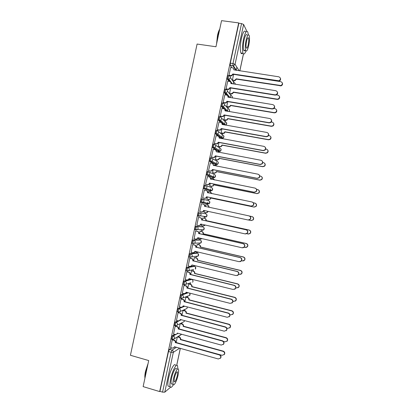 <?xml version="1.0" encoding="UTF-8"?>
<svg xmlns="http://www.w3.org/2000/svg" width="413" height="413" viewBox="0 0 413 413"><rect width="100%" height="100%" fill="white"/><g stroke="black" fill="none" stroke-linecap="round" stroke-linejoin="round"><path stroke-width="0.62" d="M174.751 334.375L172.34 335.733L171.431 337.793L171.627 339.223M177.812 320.798L175.272 322.057L174.374 324.071L174.58 325.532M180.92 307.231L178.204 308.372L177.316 310.349L177.254 311.774L177.533 311.846M184.084 293.674L181.142 294.691L180.259 296.627L180.197 298.083L180.491 298.16M187.569 280.071L184.074 281.01L183.202 282.9L183.14 284.397L183.46 284.48M193.671 266.117L187.006 267.325L186.144 269.173L186.082 270.706L186.439 270.794M196.464 252.993L189.939 253.639L189.087 255.446L189.025 257.02L190.037 257.351M199.257 239.87L192.871 239.953L192.03 241.719L191.968 243.329L192.99 243.665M202.05 226.747L195.808 226.267L194.972 227.991L194.91 229.643L195.948 229.974M198.741 212.576L197.915 214.259L197.987 216.087L198.921 216.288L198.849 214.461L199.675 212.778L205.731 213.815L199.675 212.778C200.682 213.108 201.126 213.815 200.997 214.905L200.465 215.854L198.921 216.288M202.613 199.081L201.678 198.885L200.857 200.527L200.924 202.396L201.859 202.597L201.797 200.723L202.613 199.081C203.619 199.407 204.063 200.114 203.934 201.198L203.356 202.194L201.859 202.597L207.822 204.053L209.262 203.671L209.819 202.716C209.938 201.673 209.515 200.997 208.544 200.687L202.793 199.133M205.514 185.38L204.611 185.194L203.8 186.795L203.743 188.581L204.796 188.901L204.74 186.986L205.545 185.385C206.557 185.705 207.001 186.408 206.872 187.492L206.242 188.534L204.796 188.901L210.635 190.925L212.029 190.579L212.633 189.577C212.752 188.54 212.328 187.863 211.358 187.559L206.035 185.571M208.426 171.679L207.548 171.503L206.743 173.062L206.691 174.89L207.729 175.2L207.682 173.248L208.482 171.689C209.494 171.999 209.938 172.701 209.814 173.785L209.123 174.875L207.729 175.2L213.449 177.796L214.786 177.487L215.452 176.444C215.571 175.401 215.142 174.73 214.171 174.431L209.241 172.056M211.337 157.972L210.48 157.807L209.69 159.325L209.634 161.204L210.666 161.504L210.63 159.506L211.42 157.988C212.432 158.293 212.876 158.99 212.752 160.074L211.988 161.22L210.666 161.504L216.267 164.668L217.537 164.395L218.265 163.3C218.389 162.263 217.961 161.597 216.985 161.302L212.396 158.571M214.254 144.271L213.418 144.116L212.633 145.588L212.664 147.627L213.604 147.802L213.578 145.763L214.357 144.292C215.369 144.591 215.813 145.283 215.689 146.367L214.848 147.56L213.604 147.802L219.081 151.535L220.279 151.308L221.084 150.162C221.203 149.124 220.774 148.458 219.804 148.169L215.503 145.108M217.171 130.565L216.35 130.42L215.576 131.85L215.601 133.931L216.541 134.101L216.52 132.021L217.295 130.591C218.307 130.88 218.756 131.571 218.627 132.656L217.697 133.905L216.541 134.101L221.895 138.407L223.01 138.221L223.903 137.018C224.022 135.98 223.593 135.319 222.617 135.036L218.56 131.644M220.088 116.864L219.288 116.724C219.029 116.605 218.776 117.07 218.523 118.113L218.534 120.235L219.479 120.4L219.468 118.278C219.721 117.23 219.974 116.765 220.232 116.884C221.249 117.173 221.693 117.86 221.569 118.944L220.537 120.25L219.479 120.4L224.357 124.943M222.999 103.157L222.225 103.023C221.972 102.883 221.719 103.333 221.466 104.375L221.414 106.451L222.416 106.699L222.416 104.53C222.664 103.487 222.917 103.038 223.17 103.183C224.187 103.462 224.631 104.143 224.507 105.227L223.361 106.59L222.416 106.699L226.618 111.169M225.921 89.451L225.162 89.327C224.915 89.156 224.667 89.59 224.414 90.633L224.409 92.837L225.353 92.992L225.359 90.788C225.612 89.745 225.859 89.311 226.107 89.476C227.124 89.755 227.573 90.432 227.449 91.516L226.169 92.93L225.353 92.992L227.398 95.455M228.838 75.739L228.095 75.625C227.857 75.429 227.609 75.853 227.356 76.89L227.346 79.141L228.291 79.286L228.306 77.04C228.559 76.002 228.802 75.579 229.045 75.775C230.062 76.044 230.511 76.715 230.387 77.799L228.967 79.26L228.291 79.286L230 81.604M179.015 337.034L179.252 335.929M181.839 323.849L182.097 322.646M184.668 310.659L184.947 309.368M187.497 297.468L187.791 296.09M190.326 284.278L190.636 282.817M193.15 271.088L193.47 269.606M194.187 266.246L194.342 265.538M195.979 257.893L196.283 256.488M197.001 253.123L197.177 252.317M198.808 244.702L199.097 243.365M199.815 239.999L200.011 239.096M201.637 231.507L201.905 230.242M202.628 226.876L202.845 225.875M204.466 218.312L204.719 217.119M205.442 213.753L205.679 212.654M207.295 205.106L207.915 202.225M208.26 200.61L208.508 199.443M210.129 191.88L210.351 190.868M210.356 190.827L210.769 188.906M211.079 187.456L211.337 186.248M212.969 178.659L213.165 177.74M213.175 177.673L213.624 175.582M213.898 174.301L214.166 173.047M215.803 165.427L215.978 164.611M215.999 164.513L216.479 162.257M216.722 161.142L217.001 159.846M218.637 152.201L218.792 151.483M218.818 151.359L219.339 148.933M219.54 147.983L219.83 146.646M221.549 138.623L221.605 138.35M221.642 138.2L222.194 135.609M222.364 134.824L222.659 133.44M224.476 124.963L225.054 122.279M225.183 121.665L225.488 120.24M227.403 111.303L227.909 108.955M228.007 108.5L228.322 107.034M230.335 97.644L230.764 95.625M230.826 95.341L231.151 93.828M233.262 83.984L233.624 82.295M233.65 82.177L233.98 80.623M236.19 70.318L236.866 67.18M170.512 387.265L164.782 392.164L162.546 392.133L159.955 391.354L168.494 351.515L169.407 349.413L171.715 347.952M143.13 386.609L159.671 391.586L238.693 22.906L221.554 20.65L215.958 46.752L197.094 44.052L130.42 355.278L148.711 360.559L143.13 386.609M159.955 391.354L159.671 391.586M231.801 67.711L230.278 65.44L232.953 65.843L232.984 63.55L241.548 23.587L243.603 24.475L246.85 31.274M241.548 23.587L238.859 23.236L238.693 22.906M230.686 67.541L228.947 75.331L229.225 75.636M227.769 81.17L226.025 88.96L226.314 89.234M224.853 94.799L223.108 102.589L223.397 102.837M221.941 108.428L220.186 116.213L220.48 116.435M224.863 115.242L223.887 119.806L224.166 120.007M219.029 122.052L217.264 129.842L217.568 130.028M221.946 128.866L221.053 133.027L221.342 133.203M216.123 135.681L214.342 143.466L214.652 143.626M219.024 142.485L218.219 146.248L218.513 146.398M213.222 149.305L211.425 157.09L211.74 157.219M216.107 156.104L215.385 159.47L215.684 159.594M214.326 165.143L214.068 165.618M210.336 162.934L208.503 170.708L208.823 170.812M213.185 169.722L212.55 172.691L212.855 172.789M211.554 178.375L211.141 179.263M207.476 176.568L205.581 184.332L205.911 184.404M210.269 183.336L209.716 185.907L210.026 185.979M208.219 192.907L208.519 191.503L208.823 191.606L208.508 191.539M203 197.997L202.664 197.951L204.347 190.094L206.139 190.512C207.145 190.832 207.584 191.529 207.46 192.613L207.713 192.804M207.352 196.955L206.882 199.128L207.197 199.169M205.984 204.827L205.684 204.724L205.292 206.552M205.994 204.791L205.684 204.719M201.75 203.831L201.425 203.723M201.756 203.79L201.43 203.712L199.742 211.57L200.078 211.632L199.747 211.559M204.048 212.344L204.363 212.401L204.053 212.334L204.43 210.573M203.16 218.023L202.85 217.935L202.375 220.165M198.834 217.424L198.508 217.331L196.825 225.188L198.627 225.544L200.197 225.085L200.723 224.042L245.141 233.903L247.253 233.092C247.996 231.548 247.583 230.454 246.019 229.804L201.611 219.886C201.735 218.807 201.296 218.1 200.295 217.77L200.584 217.806C201.585 218.136 202.019 218.844 201.895 219.922L246.22 229.819C247.785 230.469 248.192 231.564 247.449 233.102L245.606 233.949M201.508 224.213L201.219 225.56L202.969 225.901L204.492 225.457L204.848 224.956M200.331 231.213L200.021 231.151L199.453 233.779M195.922 231.012L195.592 230.95L194.125 238.807M198.581 237.852L198.596 238.771M197.502 244.398L197.187 244.367L196.536 247.387M193.01 244.599L192.67 244.568L191.152 252.405M195.659 251.491L195.71 251.971M194.678 257.583L194.353 257.578L193.62 261.001M190.099 258.187L189.753 258.182L188.204 266.013M191.849 270.768L191.524 270.789L190.703 274.609M187.182 271.775L186.836 271.795L185.267 279.622M189.025 283.953L188.689 284.005L187.786 288.217M184.27 285.357L183.914 285.409L182.334 293.23M186.196 297.138L185.855 297.21L184.869 301.82M181.359 298.94L180.997 299.022L179.407 306.838M178.447 312.522L178.08 312.631L176.485 320.442M175.54 326.105L175.164 326.244L173.563 334.05M172.629 339.682L172.247 339.853L170.641 347.653M183.362 306.198L183.826 306.002M185.711 293.111L187.383 292.528M188.287 279.88L190.77 279.214L191.771 279.467M207.822 204.053L200.924 202.396M209.763 190.744L203.857 188.705M212.597 177.626L206.794 175.014M215.431 164.503L209.727 161.323M218.26 151.38L212.664 147.627M221.094 138.257L215.601 133.931M223.448 124.783L222.034 123.472M220.847 122.377L218.534 120.235M225.704 111.014L225.281 110.57M223.51 108.691L221.471 106.539M226.236 95.026L224.409 92.837M229.003 81.366L227.346 79.141M233.624 74.376L232.395 80.127M201.296 230.103L201.647 229.742M204.11 216.985L204.538 216.469M207.001 203.852L207.419 203.206M209.907 190.672L210.284 189.959M212.783 177.492L213.139 176.728M215.643 164.317L215.984 163.507M218.498 151.143L218.823 150.301M221.347 137.968L221.652 137.116M224.192 124.793L224.476 123.957M227.171 111.262L227.295 110.818M238.859 23.236L230.304 63.148L230.278 65.44M230.707 88L229.556 93.353M227.785 101.624L226.722 106.58M183.026 310.421L181.952 315.429M180.192 323.637L179.036 329.032M177.311 337.075L176.119 342.635M228.952 75.305L231.399 75.569L232.891 73.973L233.113 74.299L231.626 75.889L229.158 75.625M280.412 78.15C280.881 79.472 280.458 80.463 279.136 81.124L233.113 74.299M232.891 73.973L279.002 80.809C280.995 79.27 280.938 77.938 278.837 76.808L233.784 69.818C233.908 68.739 233.459 68.073 232.442 67.809L230.619 67.531M237.062 74.913L280.845 81.66C282.884 82.76 282.941 84.051 281.01 85.543L236.226 78.821L234.775 80.365L232.395 80.107M228.435 79.487L229.225 79.611M282.373 82.961C282.828 84.242 282.415 85.202 281.139 85.837L236.432 79.126L234.987 80.669L234.166 80.385M236.432 79.126L236.226 78.821M226.03 88.934L228.621 89.177L229.964 87.623L230.196 87.917L228.854 89.471L226.241 89.223M230.676 82.244L231.104 83.643M277.386 91.97C277.908 93.204 277.572 94.19 276.374 94.928L275.115 95.114L230.196 87.917M229.964 87.623L274.97 94.825L276.235 94.639C278.001 93.049 277.872 91.743 275.853 90.721L230.857 83.467C230.981 82.388 230.531 81.717 229.52 81.449L227.697 81.16M223.113 102.558L225.834 102.77L227.042 101.268L227.274 101.536L226.066 103.038L223.319 102.822M227.697 95.795L228.183 97.292M274.351 105.774C274.929 106.936 274.666 107.917 273.576 108.722L272.136 108.996L227.274 101.536M227.042 101.268L271.986 108.738L273.432 108.464C275.006 106.848 274.815 105.573 272.869 104.634L227.93 97.112C228.053 96.038 227.609 95.357 226.592 95.083L224.775 94.789M229.561 93.328L232.08 93.57L233.386 92.063L277.097 99.13L278.326 98.955C280.04 97.416 279.916 96.152 277.954 95.155L275.755 94.804M279.441 96.363C279.942 97.556 279.616 98.511 278.455 99.223L277.231 99.404L233.598 92.342L232.297 93.844L231.332 93.617M233.598 92.342L233.386 92.063M226.727 106.554L229.37 106.766L230.547 105.305L274.206 112.625L275.605 112.362C277.133 110.798 276.953 109.559 275.058 108.645L273.933 108.459M276.498 109.75C277.051 110.88 276.798 111.83 275.739 112.604L274.346 112.873L230.769 105.558L229.592 107.013L228.492 106.848M226.923 106.797L228.714 107.101M216.567 43.912L217.475 35.461C218.105 32.601 218.859 30.495 219.737 29.137M219.67 29.447L217.672 35.404L216.753 43.06M248.337 34.795L247.774 31.956C246.515 30.185 245.1 32.524 243.536 38.977C242.271 45.621 242.111 50.401 243.05 53.313C243.82 54.722 244.79 53.958 245.957 51.031M245.647 31.672C244.362 29.896 242.937 32.235 241.373 38.677C240.113 45.316 239.963 50.097 240.929 53.003C241.352 53.871 241.884 53.948 242.529 53.236M245.42 49.648C244.733 50.98 244.171 51.217 243.732 50.36C243.056 48.254 243.169 44.816 244.083 40.035C245.203 35.394 246.22 33.711 247.134 34.981M246.065 40.314C245.152 45.094 245.028 48.533 245.689 50.639C246.602 51.899 247.609 50.21 248.719 45.585C249.633 40.841 249.757 37.397 249.091 35.25C248.198 33.98 247.186 35.668 246.065 40.314M248.259 44.666C248.848 41.61 248.925 39.39 248.497 38.011C247.919 37.191 247.268 38.28 246.546 41.269C245.957 44.346 245.88 46.566 246.308 47.923C246.891 48.739 247.542 47.65 248.259 44.666M144.948 378.112L144.901 377.781C144.731 376.197 144.922 374.085 145.479 371.442L148.107 363.368M147.926 364.225L145.634 371.576L145.015 377.807M177.812 368.907L177.58 365.913C176.65 362.733 172.36 370.637 170.662 378.933C169.877 382.706 169.717 385.308 170.177 386.738C170.786 388.039 171.829 387.348 173.321 384.673M175.54 365.329C174.585 362.144 170.264 370.027 168.566 378.318C167.786 382.087 167.632 384.689 168.101 386.119L169.459 386.527M172.211 384.085L171.245 383.801C170.915 382.774 171.028 380.9 171.591 378.179C172.81 372.237 175.897 366.517 176.573 368.809M173.512 378.742C172.949 381.462 172.83 383.336 173.15 384.364C173.852 386.676 176.919 380.776 178.101 374.983C178.664 372.268 178.783 370.394 178.457 369.356C177.796 367.059 174.73 372.794 173.512 378.742M177.301 375.634L177.533 372.01C176.645 371.38 175.582 373.393 174.343 378.06L174.116 381.684C175.019 382.288 176.083 380.27 177.301 375.634M220.191 116.187L223.025 116.363L224.114 114.912L224.357 115.155L223.268 116.605L220.392 116.42M224.703 109.347L225.261 110.937M271.3 119.563C271.94 120.668 271.754 121.654 270.742 122.522L269.157 122.883L224.357 115.155M224.114 114.912L269.002 122.651L270.592 122.289C272.002 120.663 271.769 119.419 269.885 118.546L225.008 110.761C225.131 109.682 224.682 109.001 223.67 108.722L221.858 108.412M217.269 129.806L220.206 129.95L221.192 128.557L221.435 128.773L220.454 130.167L217.47 130.012M221.704 122.888L222.333 124.587M268.233 133.342C268.951 134.401 268.832 135.397 267.882 136.321L266.178 136.765L221.435 128.773M221.192 128.557L266.018 136.558L267.727 136.12C269.002 134.493 268.724 133.275 266.901 132.459L222.08 124.406C222.204 123.327 221.76 122.64 220.749 122.356L218.936 122.036M214.352 143.43L216.159 143.765L217.377 143.538L218.265 142.201L218.518 142.392L217.63 143.724L216.412 143.951L214.538 143.605M218.684 136.429L219.411 138.231M265.136 147.1C265.951 148.122 265.905 149.134 265.001 150.131L263.2 150.647L218.518 142.392M218.265 142.201L263.035 150.466L264.836 149.955C265.998 148.339 265.688 147.142 263.917 146.367L219.158 138.05C219.282 136.966 218.838 136.28 217.827 135.991L216.014 135.66M223.892 119.775L226.649 119.951L227.708 118.546L271.31 126.12L272.854 125.769C274.222 124.199 273.995 122.986 272.162 122.14L271.284 121.99M273.54 123.126C274.155 124.199 273.974 125.154 272.993 125.991L271.455 126.337L227.935 118.774L226.876 120.178L225.658 120.085M224.083 119.992L225.885 120.307M221.058 132.996L223.913 133.141L224.868 131.788L268.414 139.609L270.071 139.181C271.31 137.612 271.042 136.424 269.271 135.629L268.522 135.5M270.561 136.486C271.253 137.514 271.14 138.479 270.221 139.377L268.569 139.8L225.1 131.99L224.145 133.342L222.819 133.316M221.244 133.187L223.056 133.513M218.224 146.217L219.984 146.543L221.167 146.326L222.029 145.03L265.523 153.099L267.273 152.603C268.398 151.034 268.099 149.878 266.375 149.119L265.673 148.99M267.557 149.831C268.347 150.822 268.305 151.803 267.428 152.769L265.678 153.264L222.266 145.206L221.404 146.501L219.984 146.543M218.4 146.378L220.222 146.718M211.43 157.054L213.237 157.399L214.533 157.126L215.343 155.846L215.596 156.006L214.791 157.286L213.5 157.559L211.595 157.193M215.653 149.971L216.484 151.876M262.007 160.853C262.947 161.834 262.978 162.861 262.1 163.946L260.226 164.524L215.596 156.006M215.343 155.846L260.051 164.379L261.935 163.796C262.993 162.19 262.658 161.018 260.933 160.275L216.231 151.69C216.355 150.611 215.911 149.919 214.905 149.62L213.098 149.279M215.39 159.433L217.145 159.774L218.41 159.511L219.195 158.267L262.627 166.589L264.454 166.026C265.482 164.472 265.161 163.331 263.484 162.608L262.745 162.469M219.241 152.397L217.011 151.896M264.521 163.171C265.43 164.121 265.461 165.117 264.614 166.165L262.792 166.728L219.437 158.422L218.653 159.661L217.145 159.774M215.545 159.568L217.393 159.924M208.513 170.672L210.315 171.028L211.683 170.714L212.416 169.485L212.68 169.619L211.946 170.848L210.584 171.163L208.637 170.775M212.607 163.512L213.557 165.52M258.843 174.601C259.927 175.53 260.04 176.583 259.188 177.766L257.247 178.406L212.68 169.619M212.416 169.485L257.072 178.282L259.013 177.647C259.994 176.052 259.638 174.9 257.949 174.183L213.309 165.334C213.433 164.25 212.989 163.558 211.983 163.254L210.176 162.903M212.561 172.655L214.311 173.001L215.638 172.696L216.355 171.503L259.736 180.073L261.625 179.459C262.575 177.915 262.229 176.795 260.588 176.098L259.731 175.928M216.995 166.191L215.927 165.453L214.177 165.112M216.531 165.706L217.176 166.222M260.753 176.217C262.389 176.914 262.735 178.029 261.79 179.572L259.901 180.187L216.603 171.632L215.891 172.82L214.311 173.001M212.674 172.753L214.564 173.124M205.591 184.291L207.393 184.657L208.818 184.306L209.494 183.124L209.763 183.233L209.092 184.41L207.667 184.766L205.622 184.348M209.546 177.063C210.413 177.445 210.78 178.117 210.651 179.087L210.635 179.159M255.637 188.354C256.891 189.211 257.103 190.29 256.267 191.591L254.269 192.282L209.763 183.233M209.494 183.124L254.088 192.19L256.086 191.498C256.989 189.918 256.618 188.782 254.966 188.091L210.382 178.974C210.506 177.889 210.067 177.198 209.061 176.883L207.259 176.521M209.727 185.871L211.477 186.227L212.865 185.886L213.516 184.74L256.845 193.563L258.781 192.897C259.663 191.364 259.302 190.259 257.697 189.588L256.612 189.366M214.368 179.913L213.093 178.684L211.342 178.328M213.562 178.855L214.6 179.96M258.342 189.841C259.56 190.672 259.762 191.72 258.951 192.985L257.015 193.651L213.769 184.843L213.118 185.984L211.477 186.227M209.747 185.922L211.735 186.325M202.675 197.91L204.471 198.286L205.953 197.894L206.567 196.764L206.815 196.975L206.226 197.977L204.75 198.364L202.669 197.93M206.474 190.62C207.44 190.956 207.858 191.653 207.734 192.701M252.389 202.122C253.84 202.886 254.15 203.986 253.334 205.426L251.295 206.159L206.846 196.846M206.567 196.764L251.104 206.092L253.148 205.359C253.99 203.795 253.603 202.669 251.982 201.993L207.46 192.613M255.198 203.196C256.597 203.934 256.901 205.003 256.106 206.397L254.129 207.109L210.94 198.054L210.341 199.149L208.901 199.525L206.887 199.102L208.642 199.453L210.078 199.076L210.682 197.977L253.949 207.047L255.931 206.335C256.752 204.817 256.375 203.728 254.8 203.072L253.329 202.768M211.585 193.604L210.258 191.911L208.508 191.544M210.578 192.009L211.838 193.661M210.94 198.054L210.682 197.977M199.753 211.528L201.549 211.915L203.077 211.487L203.645 210.403L248.12 220L250.201 219.226C250.99 217.672 250.593 216.562 249.003 215.896L204.538 206.252C204.662 205.168 204.218 204.466 203.217 204.141L201.42 203.759M203.924 210.465L203.356 211.539L201.833 211.967M203.289 204.156L203.495 204.208C204.502 204.533 204.941 205.235 204.817 206.314L204.786 206.443M249.003 215.896L249.194 215.942C250.784 216.603 251.181 217.713 250.392 219.262L248.316 220.036M207.491 205.153L207.687 205.199C208.663 205.509 209.086 206.19 208.968 207.238L208.947 207.331M208.684 207.274L208.704 207.181C208.828 206.133 208.4 205.447 207.424 205.132L205.674 204.76M204.058 212.303L205.803 212.68L207.29 212.267L207.822 211.306M248.925 220.072L251.058 220.532L253.076 219.783C253.845 218.276 253.458 217.202 251.909 216.557L249.545 216.051M251.909 216.557L252.095 216.598C253.634 217.238 254.026 218.312 253.257 219.819L251.243 220.568M208.085 211.363L207.553 212.313L206.072 212.726M201.002 224.104L200.486 225.111L198.999 225.581M198.503 217.352L200.584 217.806M198.498 217.372L200.295 217.77M201.585 220.021L201.869 220.052M202.845 217.956L204.858 218.394C205.829 218.714 206.257 219.401 206.139 220.449L205.87 220.418C205.989 219.365 205.56 218.678 204.59 218.358L202.845 217.976M246.762 233.706L248.167 234.016L250.216 233.231C250.939 231.739 250.536 230.676 249.018 230.041L205.839 220.542M206.108 220.578L249.204 230.056C250.722 230.686 251.125 231.75 250.402 233.242L248.616 234.063M205.101 225.013L204.765 225.483L203.325 225.942M193.919 238.755L195.71 239.168L197.311 238.678L197.801 237.676L242.157 247.8L244.295 246.964C245.002 245.436 244.579 244.346 243.035 243.701L198.689 233.526C198.813 232.442 198.374 231.729 197.373 231.394L197.667 231.409C198.668 231.745 199.102 232.452 198.978 233.531L243.242 243.691C244.785 244.336 245.203 245.42 244.501 246.943L242.916 247.831M198.08 237.738L197.605 238.678L196.247 239.204M195.654 230.955L197.667 231.409M195.581 230.991L197.373 231.394M198.663 233.655L198.952 233.665M200.073 231.151L202.029 231.595C203 231.92 203.428 232.607 203.304 233.655L203.031 233.65C203.155 232.596 202.726 231.91 201.756 231.585L200.011 231.187M198.395 238.729L200.135 239.127L201.761 238.58M244.233 247.263L245.27 247.501L247.351 246.685C248.032 245.203 247.624 244.15 246.127 243.525L203.005 233.773M203.279 233.784L246.318 243.51C247.815 244.135 248.223 245.188 247.542 246.669L246.003 247.526M201.988 238.631L200.656 239.158M190.997 252.369L192.788 252.792L194.42 252.276L194.874 251.31L239.173 261.703L241.337 260.835C242.003 259.318 241.579 258.244 240.056 257.604L195.767 247.16C195.891 246.076 195.452 245.363 194.456 245.017L194.75 245.007C195.752 245.348 196.185 246.06 196.061 247.139L240.268 257.562C241.786 258.202 242.214 259.276 241.548 260.789L240.196 261.677M195.153 251.378L194.719 252.25L193.485 252.808M192.83 244.558L194.75 245.007M192.664 244.604L194.456 245.017M195.736 247.289L196.036 247.273M197.331 244.357L199.2 244.79C200.171 245.121 200.594 245.812 200.475 246.86L200.197 246.881C200.315 245.828 199.892 245.136 198.916 244.806L197.177 244.403M195.561 251.94L197.3 252.348L198.503 252.162M241.337 260.835L242.379 260.98L244.481 260.144C245.126 258.667 244.713 257.624 243.231 257.005L200.171 247.01M200.45 246.989L243.433 256.969C244.909 257.583 245.322 258.626 244.677 260.097L243.365 260.959M198.668 252.198L197.972 252.364M188.08 265.982L189.866 266.416L191.529 265.879L191.952 264.945L236.195 275.6L238.373 274.712C239.013 273.205 238.58 272.136 237.072 271.501L192.845 260.794C192.969 259.71 192.53 258.992 191.534 258.641L191.839 258.6C192.835 258.951 193.269 259.663 193.145 260.748L237.294 271.434C238.791 272.069 239.225 273.132 238.59 274.64L237.439 275.502M191.926 265.074L192.231 265.022L191.833 265.822L190.713 266.4M189.959 258.156L191.839 258.6M189.748 258.218L191.534 258.641M192.814 260.923L193.119 260.877M194.544 257.552L196.371 257.986C197.342 258.326 197.765 259.018 197.641 260.066L197.357 260.113C197.481 259.059 197.058 258.362 196.082 258.027L194.347 257.614M192.732 265.151L194.709 265.605M238.771 274.289L239.488 274.459L241.605 273.597C242.224 272.136 241.801 271.098 240.34 270.484L197.331 260.236M197.615 260.195L240.547 270.422C242.003 271.031 242.426 272.069 241.811 273.53L240.696 274.366M185.163 279.596L186.95 280.04L188.633 279.477L189.03 278.579L233.216 289.498L235.41 288.594C236.019 287.097 235.58 286.028 234.094 285.398L189.923 274.423C190.047 273.339 189.608 272.621 188.612 272.265L188.922 272.198C189.918 272.554 190.352 273.272 190.228 274.351L234.316 285.306C235.802 285.935 236.241 286.994 235.632 288.491L234.651 289.317M187.074 271.744L188.922 272.198M189.309 278.646L188.942 279.394L187.93 279.983M186.826 271.831L188.612 272.265M189.892 274.557L190.202 274.485M191.74 270.742L193.542 271.181C194.508 271.527 194.936 272.224 194.812 273.272L194.523 273.339C194.642 272.291 194.218 271.589 193.248 271.248L191.513 270.825M235.906 287.768L236.597 287.938L238.729 287.061C239.323 285.605 238.895 284.572 237.449 283.963L194.497 273.468M194.786 273.401L237.661 283.876C239.101 284.485 239.53 285.512 238.941 286.963L237.991 287.763M182.247 293.204L184.028 293.658L185.736 293.08L186.108 292.208L230.232 303.395L232.442 302.471C233.025 300.984 232.581 299.926 231.11 299.296L187.001 288.057C187.125 286.973 186.691 286.25 185.695 285.889L186.01 285.791C187.001 286.152 187.44 286.875 187.311 287.959L231.342 299.172C232.808 299.802 233.252 300.855 232.674 302.342L231.827 303.127M184.177 285.331L186.01 285.791M186.387 292.28L185.132 293.555M183.909 285.44L185.695 285.889M186.97 288.186L187.285 288.088M188.932 283.932L190.713 284.376C191.678 284.727 192.102 285.424 191.983 286.477L191.689 286.57C191.808 285.517 191.384 284.815 190.419 284.464L188.684 284.03M232.958 301.227L233.706 301.418L235.854 300.519C236.417 299.074 235.988 298.052 234.558 297.443L191.658 286.694M191.957 286.601L234.775 297.324C236.2 297.933 236.634 298.955 236.071 300.396L235.255 301.154M179.33 306.813L181.106 307.277L182.835 306.678L183.186 305.837L227.253 317.292L229.473 316.353C230.036 314.871 229.587 313.818 228.131 313.193L184.079 301.686C184.203 300.602 183.77 299.874 182.773 299.508L183.093 299.389C184.09 299.755 184.523 300.478 184.394 301.562L228.368 313.044C229.819 313.668 230.268 314.716 229.711 316.193L228.978 316.931M181.276 298.919L183.093 299.389M183.465 305.909L182.319 307.127M180.992 299.048L182.773 299.508M184.048 301.82L184.368 301.691M186.113 297.117L187.884 297.566C188.849 297.923 189.273 298.625 189.154 299.678L188.849 299.797C188.973 298.744 188.55 298.041 187.585 297.685L185.85 297.241M229.927 314.665L230.815 314.892L232.973 313.983C233.515 312.548 233.082 311.526 231.667 310.922L188.824 299.926M189.123 299.807L231.889 310.777C233.304 311.381 233.737 312.404 233.195 313.834L232.488 314.551M176.413 320.421L178.189 320.896L179.934 320.281L180.264 319.466L224.269 331.185L226.505 330.235C227.047 328.763 226.592 327.715 225.152 327.086L181.157 315.315C181.281 314.231 180.848 313.503 179.856 313.126L180.182 312.982C181.173 313.353 181.606 314.081 181.483 315.165L225.395 326.91C226.83 327.535 227.284 328.578 226.747 330.049L226.107 330.746M178.375 312.502L180.182 312.982M180.538 319.538L179.5 320.695M178.075 312.662L179.856 313.126M181.126 315.449L181.452 315.295M183.3 310.302L185.055 310.762C186.02 311.123 186.444 311.825 186.32 312.878L186.015 313.023C186.139 311.97 185.716 311.263 184.75 310.901L183.021 310.447M226.783 328.067L227.924 328.371L230.093 327.447C230.619 326.017 230.18 325 228.776 324.396L185.989 313.152M186.294 313.008L229.003 324.226C230.402 324.83 230.841 325.847 230.32 327.272L229.7 327.943M173.496 334.029L175.272 334.515L177.027 333.885L177.347 333.095L221.291 345.077L223.536 344.117C224.052 342.656 223.598 341.608 222.168 340.983L178.235 328.944C178.359 327.86 177.926 327.127 176.934 326.745L177.27 326.569C178.256 326.951 178.69 327.679 178.566 328.763L222.421 340.771C223.846 341.396 224.3 342.444 223.784 343.905L223.211 344.561M175.468 326.084L177.27 326.569M177.616 333.167L176.666 334.256M175.158 326.265L176.934 326.745M178.204 329.078L178.535 328.898M180.486 323.482L182.231 323.952C183.191 324.319 183.615 325.026 183.491 326.079L183.181 326.249C183.3 325.196 182.882 324.484 181.916 324.117L180.187 323.653M223.454 341.417L225.033 341.845L227.212 340.911C227.718 339.491 227.274 338.479 225.885 337.87L183.155 326.378M183.465 326.208L226.123 337.674C227.506 338.278 227.95 339.29 227.444 340.71L226.897 341.345M170.579 347.638L172.35 348.133L174.121 347.493L174.425 346.724L218.312 358.969L220.563 357.999C221.063 356.543 220.609 355.5 219.189 354.875L175.313 342.573C175.437 341.484 175.009 340.751 174.018 340.364L174.353 340.162C175.344 340.544 175.773 341.283 175.649 342.367L219.442 354.638C220.862 355.263 221.316 356.305 220.816 357.756L220.305 358.381M172.562 339.667L174.353 340.162M174.694 346.796L173.821 347.823M172.242 339.873L174.018 340.364M175.288 342.702L175.623 342.496M177.895 336.729L179.402 337.142C180.362 337.514 180.786 338.226 180.662 339.28L180.347 339.476C180.466 338.417 180.047 337.705 179.082 337.333L177.575 336.92M179.469 343.564L222.142 355.319L224.331 354.375C224.817 352.96 224.373 351.953 222.994 351.344L180.316 339.6M180.636 339.403L223.237 351.122C224.61 351.726 225.054 352.738 224.569 354.147L224.078 354.752M172.551 339.476L172.36 338.051L173.264 335.986L175.747 334.576M172.34 335.733L173.264 335.986C174.26 336.373 174.694 337.111 174.57 338.206L174.281 338.866L172.51 339.496M175.504 325.78L175.303 324.324L176.196 322.305L178.984 320.911M175.272 322.057L176.196 322.305C177.192 322.682 177.631 323.415 177.502 324.51L177.198 325.191L175.448 325.811M178.462 312.089L178.179 312.016L178.246 310.591L179.134 308.614L184.719 306.234M178.204 308.372L179.134 308.614C180.13 308.991 180.564 309.719 180.44 310.813L180.114 311.521L178.38 312.125M181.426 298.398L181.121 298.325L181.188 296.864L182.066 294.928L188.276 292.755M181.142 294.691L182.066 294.928C183.067 295.295 183.501 296.023 183.377 297.117L183.031 297.85L181.312 298.439M190.811 282.766L184.25 284.748L184.131 283.132L184.998 281.238L191.663 279.436C192.623 279.782 193.047 280.473 192.923 281.521L192.572 282.255C193.17 281.501 193.16 280.752 192.551 279.993M184.074 281.01L184.998 281.238C186 281.599 186.439 282.327 186.309 283.416L185.943 284.18L184.069 284.629L183.14 284.397M193.341 269.575L187.182 271.062L187.074 269.4L187.936 267.552L194.564 266.339M187.006 267.325L187.936 267.552C188.937 267.903 189.376 268.626 189.247 269.715L188.855 270.515L187.012 270.933L186.082 270.706M196.887 256.21L196.567 256.556L198.152 256.055L191.766 256.845L190.119 257.371L190.016 255.668L190.868 253.861L197.357 253.21M189.939 253.639L190.868 253.861C191.875 254.207 192.313 254.924 192.184 256.014L191.766 256.845L189.954 257.242L189.025 257.02M199.753 242.999L199.381 243.433L200.935 242.958L194.668 243.18L193.052 243.675L192.959 241.935L193.805 240.165L200.155 240.077M192.871 239.953L193.805 240.165C194.807 240.511 195.251 241.223 195.122 242.312L194.668 243.18L192.902 243.546L191.968 243.329M202.194 230.304L203.712 229.86L197.569 229.514L195.989 229.984L195.907 228.198L196.738 226.474L202.948 226.949M195.808 226.267L196.738 226.474C197.744 226.809 198.183 227.522 198.059 228.611L197.569 229.514L194.91 229.643M169.407 349.413L172.009 350.141L176.428 347.281M179.624 348.174L173.31 352.372L164.782 392.164M176.676 365.293L180.305 348.365M235.854 70.267L232.953 65.843L233.484 65.837L236.427 70.355M243.603 24.475L235.054 64.34L239.153 70.773M239.798 70.871L243.438 53.871M177.409 333.627L178.018 333.281M179.655 320.576L181.317 319.745M193.583 266.096L194.477 266.313C195.437 266.653 195.86 267.345 195.741 268.388L195.364 269.152L195.437 266.963M196.397 252.978L197.29 253.19C198.25 253.525 198.674 254.212 198.555 255.255L198.152 256.055L198.312 253.923M199.205 239.86L200.104 240.067C201.069 240.392 201.492 241.078 201.368 242.121L200.935 242.958L201.177 240.877M202.019 226.742L202.917 226.938C203.883 227.264 204.306 227.945 204.187 228.988L203.712 229.86L204.037 227.821M209.737 190.739L210.635 190.925M212.55 177.616L213.5 177.807M215.364 164.493L216.335 164.679M218.178 151.364L219.169 151.55M220.991 138.241L222.008 138.422M221.569 118.175L225.431 121.902C226.412 122.181 226.84 122.837 226.722 123.879L225.73 125.129L226.716 123.136M224.543 104.696L228.25 108.769C229.225 109.042 229.654 109.698 229.535 110.736L229.091 111.593M229.034 97.432L227.976 96.157M227.486 91.196L231.063 95.635C232.044 95.899 232.473 96.554 232.354 97.592L232.235 97.958M231.564 83.715L230.867 82.776M230.413 77.675L233.882 82.497C234.796 82.729 235.234 83.323 235.198 84.288M225.643 125.17L220.537 120.25L218.472 120.142M205.008 217.181L206.49 216.763L207.001 215.854C207.119 214.812 206.696 214.13 205.731 213.815M188.209 295.935L189.779 295.357L190.109 294.65L189.743 293.127L189.779 295.357L183.031 297.85L181.121 298.325L180.197 298.083M185.582 309.084L186.986 308.459L187.265 306.895M182.938 322.212L184.188 321.562L184.518 320.602M180.274 335.325L181.601 334.256M230.304 63.148L232.984 63.55L235.054 64.34L233.484 65.837L230.253 65.388M168.494 351.515L171.096 352.248L172.009 350.141C173.006 350.534 173.439 351.277 173.31 352.372L171.096 352.248L162.546 392.133M232.865 74.103L233.087 74.428M230.774 75.589L231.001 75.909M277.954 80.912L278.094 81.227M236.406 79.25L236.195 78.945M280.122 85.935L279.993 85.641M229.938 87.752L230.165 88.052M227.852 89.229L228.084 89.518M274.97 94.825L275.115 95.114M227.011 101.402L227.248 101.67M224.925 102.863L225.162 103.131M271.986 108.738L272.136 108.996M233.572 92.471L233.355 92.192M277.231 99.404L277.097 99.13M215.312 155.975L215.571 156.14M213.237 157.399L213.5 157.559M216.231 151.69L216.489 151.86M212.39 169.619L212.654 169.753M210.315 171.028L210.584 171.163M213.309 165.334L213.567 165.474M209.463 183.258L209.732 183.367M207.393 184.657L207.667 184.766M210.382 178.974L210.651 179.087M206.541 196.898L206.815 196.975M204.471 198.286L204.75 198.364M208.901 199.525L208.642 199.453M210.909 198.178L210.651 198.106M203.619 210.532L203.898 210.589M204.538 206.252L204.817 206.314M208.968 207.238L208.704 207.181M208.08 211.389L207.816 211.337M200.692 224.171L200.981 224.197M201.611 219.886L201.895 219.922M206.139 220.449L205.87 220.418M204.858 218.394L204.59 218.358M197.77 237.805L198.064 237.805M198.689 233.526L198.978 233.531M203.304 233.655L203.031 233.65M202.029 231.595L201.756 231.585M194.848 251.44L195.148 251.414M195.767 247.16L196.061 247.139M200.475 246.86L200.197 246.881M199.2 244.79L198.916 244.806M192.845 260.794L193.145 260.748M197.641 260.066L197.357 260.113M196.371 257.986L196.082 258.027M189.004 278.708L189.273 278.636M189.923 274.423L190.228 274.351M194.812 273.272L194.523 273.339M193.542 271.181L193.248 271.248M187.001 288.057L187.311 287.959M191.983 286.477L191.689 286.57M190.713 284.376L190.419 284.464M184.079 301.686L184.394 301.562M189.154 299.678L188.849 299.797M187.884 297.566L187.585 297.685M181.157 315.315L181.483 315.165M186.32 312.878L186.015 313.023M185.055 310.762L184.75 310.901M178.235 328.944L178.566 328.763M183.491 326.079L183.181 326.249M182.231 323.952L181.916 324.117M175.313 342.573L175.649 342.367M180.662 339.28L180.347 339.476M179.402 337.142L179.082 337.333M227.305 79.079L228.967 79.26L232.333 83.834M235.234 84.293L235.188 83.798M224.362 92.765L226.169 92.93L230.015 97.592M221.414 106.451L223.361 106.59L227.816 111.376M215.524 133.827L217.697 133.905L223.01 138.221L223.892 136.244M212.581 147.513L214.848 147.56L220.279 151.308L221.063 149.341M209.634 161.204L211.988 161.22L217.537 164.395L218.234 162.438M206.691 174.89L209.123 174.875L214.786 177.487L215.4 175.525M203.743 188.581L206.242 188.534L212.029 190.579L212.566 188.612M200.801 202.267L203.356 202.194L209.262 203.671L209.727 201.689M197.858 215.953L200.465 215.854L206.49 216.763L206.887 214.76M177.254 311.774L178.179 312.016L180.114 311.521L186.986 308.459L187.326 306.916M174.312 325.459L175.236 325.712L177.198 325.191L184.188 321.562L184.58 320.617M171.369 339.15L172.293 339.403L174.281 338.866L181.637 334.267M232.297 97.969L232.364 96.916M229.148 111.603L229.54 110.028M176.728 365.278L180.352 348.376M239.845 70.876L243.484 53.907M231.399 75.569L231.626 75.889M279.002 80.809L279.136 81.124M234.987 80.669L234.775 80.365M281.139 85.837L281.01 85.543M228.621 89.177L228.854 89.471M276.235 94.639L276.374 94.928M225.834 102.77L226.066 103.038M273.432 108.464L273.576 108.722M232.297 93.844L232.08 93.57M278.455 99.223L278.326 98.955M243.05 53.313L240.929 53.003M243.732 50.36L245.689 50.639M247.779 37.908L248.497 38.011M170.177 386.738L168.101 386.119M171.245 383.801L173.15 384.364M176.919 371.834L177.533 372.01M214.533 157.126L214.791 157.286M211.683 170.714L211.946 170.848M208.818 184.306L209.092 184.41M205.953 197.894L206.226 197.977M210.341 199.149L210.078 199.076M203.077 211.487L203.356 211.539M207.553 212.313L207.29 212.267M200.197 225.085L200.486 225.111M204.765 225.483L204.492 225.457M197.311 238.678L197.605 238.678M201.967 238.652L201.694 238.652M194.42 252.276L194.719 252.25M191.529 265.879L191.833 265.822M188.633 279.477L188.942 279.394M185.736 293.08L186.051 292.967M182.835 306.678L183.155 306.544M179.934 320.281L180.259 320.121M177.027 333.885L177.358 333.699M174.121 347.493L174.462 347.276"/></g></svg>
